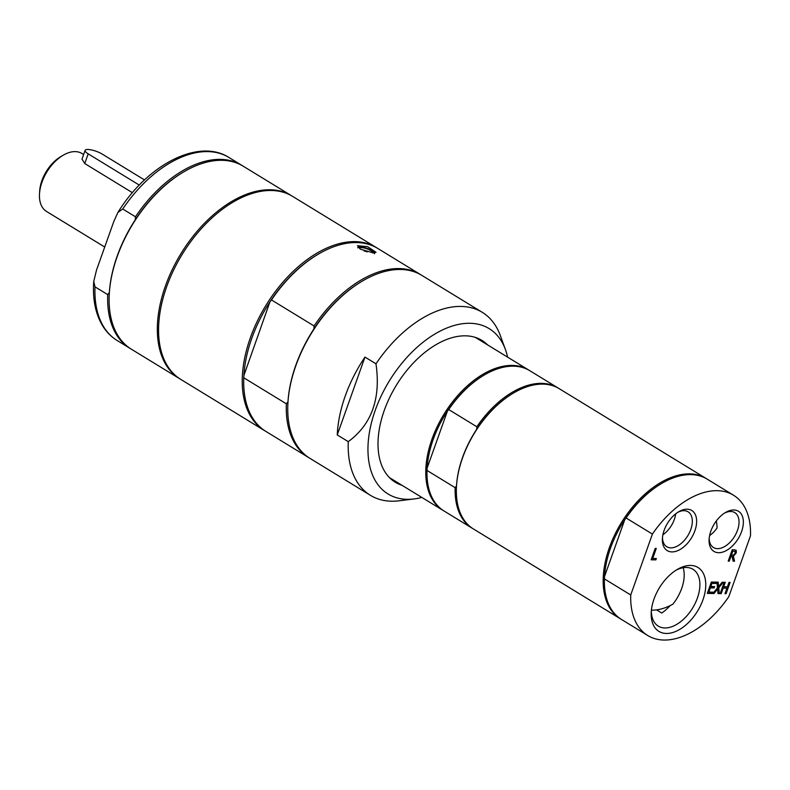 <?xml version="1.0" encoding="UTF-8"?>
<svg xmlns="http://www.w3.org/2000/svg" width="790" height="790" viewBox="0 0 790 790"><rect width="100%" height="100%" fill="white"/><g stroke="black" fill="none" stroke-linecap="round" stroke-linejoin="round"><path stroke-width="1.19" d="M709.608 535.571A20.451 12.215 -58.6 0 0 717.073 527.937A61.788 36.883 121.4 0 0 716.342 520.936M675.697 513.846A20.451 12.215 -58.6 0 1 662.899 534.781M651.394 610.117A61.788 36.883 121.4 0 0 672.902 604.143A33.298 19.878 -58.6 0 0 683.172 567.733M292.024 196.039A107.233 64.01 121.4 0 0 291.411 195.663A107.233 64.01 121.4 0 0 270.17 189.768A107.233 64.01 121.4 0 0 172.25 269.617A107.233 64.01 121.4 0 0 179.557 378.657A107.233 64.01 121.4 0 0 180.169 379.022M109.356 292.567L107.736 294.621L95.007 286.849L93.743 281.447L96.548 269.973L113.849 221.388L117.927 212.411L122.727 209.004L135.455 216.776L135.297 219.729A106.166 63.378 121.4 0 0 109.356 292.567A106.166 63.378 121.4 0 0 109.326 293.169L109.277 293.979A107.233 64.01 121.4 0 0 131.347 349.19L179.557 378.657M107.736 294.621A107.233 64.01 121.4 0 0 129.886 348.291A107.233 64.01 121.4 0 0 130.626 348.726M242.471 165.752A107.233 64.01 121.4 0 0 241.74 165.298A107.233 64.01 121.4 0 0 135.455 216.776M291.411 195.663L243.211 166.196A107.233 64.01 121.4 0 0 221.96 160.301A107.233 64.01 121.4 0 0 184.011 171.716L183.31 172.131A106.166 63.378 121.4 0 0 135.297 219.729M184.011 171.716A107.233 64.01 121.4 0 0 109.277 293.979M456.502 485.988L455.159 487.667L427.025 470.465L427.133 468.045L447.367 411.235L448.71 409.556L476.844 426.758L476.735 429.177A81.321 48.545 121.4 0 0 462.525 457.519A81.321 48.545 121.4 0 0 456.502 485.939A81.321 48.545 121.4 0 0 456.502 485.988M484.112 375.102A81.321 48.545 121.4 0 0 483.816 375.27A81.321 48.545 121.4 0 0 447.367 411.235A81.321 48.545 121.4 0 0 433.167 439.566A81.321 48.545 121.4 0 0 427.133 468.045M513.47 393.055A81.321 48.545 121.4 0 0 513.184 393.223A81.321 48.545 121.4 0 0 476.735 429.177M558.53 388.275A82.219 49.079 121.4 0 0 557.928 387.9A82.219 49.079 121.4 0 0 476.844 426.758M455.159 487.667A82.219 49.079 121.4 0 0 472.163 528.194A82.219 49.079 121.4 0 0 472.785 528.559M557.928 387.9L529.784 370.698A82.219 49.079 121.4 0 0 484.398 374.934A82.219 49.079 121.4 0 0 448.71 409.556M427.025 470.465A82.219 49.079 121.4 0 0 444.029 510.992L472.163 528.194M529.172 370.332A82.219 49.079 121.4 0 0 528.559 369.947A82.219 49.079 121.4 0 0 431.972 439.181A82.219 49.079 121.4 0 0 442.805 510.241A82.219 49.079 121.4 0 0 443.417 510.607M706.576 478.77A82.219 49.079 121.4 0 0 705.964 478.385L559.152 388.641A82.219 49.079 121.4 0 0 513.767 392.877A82.219 49.079 121.4 0 0 462.555 457.874A82.219 49.079 121.4 0 0 456.462 486.62A82.219 49.079 121.4 0 0 473.388 528.945L620.209 618.688A82.219 49.079 121.4 0 0 620.822 619.054M675.934 570.281A33.298 19.878 -58.6 0 1 692.998 569.304A33.298 19.878 -58.6 0 1 697.392 598.079A33.298 19.878 -58.6 0 1 658.268 626.124A33.298 19.878 -58.6 0 1 651.355 610.492M702.942 599.867A37.456 22.357 121.4 0 0 677.336 569.422A37.456 22.357 121.4 0 0 651.237 612.122A37.456 22.357 121.4 0 0 671.391 632.889A37.456 22.357 121.4 0 0 702.942 599.867M728.814 596.648L750.5 535.748A82.219 49.079 121.4 0 0 733.495 495.212A82.219 49.079 121.4 0 0 652.412 534.08L630.726 594.979A82.219 49.079 121.4 0 0 647.731 635.515A82.219 49.079 121.4 0 0 728.814 596.648M741.583 531.611A23.512 14.032 121.4 0 0 725.506 512.493A23.512 14.032 121.4 0 0 709.114 539.303A23.512 14.032 121.4 0 0 721.774 552.348A23.512 14.032 121.4 0 0 741.583 531.611M726.069 593.725L724.983 593.705L726.968 588.145L723.206 588.086L721.221 593.645L720.134 593.626L724.183 582.269L725.269 582.279L723.68 586.743L727.442 586.802L729.032 582.349L730.118 582.368L726.069 593.725L725.032 593.567M719.265 593.616L718.011 593.586L717.646 589.024L714.002 593.527L712.827 593.507L717.458 587.859L716.955 582.141L718.199 582.161L718.564 586.644L722.129 582.23L723.304 582.25L718.752 587.809L719.265 593.616L718.001 593.448M707.307 593.409L711.346 582.042L716.461 582.131L715.987 583.474L711.958 583.405L710.852 586.526L714.604 586.585L714.13 587.928L710.368 587.869L708.867 592.085L712.896 592.154L712.422 593.497L707.307 593.409M655.878 559.873L651.138 559.794L655.187 548.428L656.273 548.448L652.708 558.471L656.352 558.53L655.878 559.873L651.187 559.646M734.532 561.216L733.12 561.186L732.142 556.624L730.898 556.604L729.288 561.127L728.202 561.107L732.251 549.741L734.354 549.781L736.221 550.413L736.27 552.911L733.387 556.219L734.532 561.216L733.09 561.038M735.836 550.047L736.023 552.763L733.14 556.071L734.285 561.058M694.874 530.821A23.512 14.032 121.4 0 0 678.798 511.703A23.512 14.032 121.4 0 0 662.405 538.513A23.512 14.032 121.4 0 0 675.065 551.548A23.512 14.032 121.4 0 0 694.874 530.821M670.127 605.604A33.298 19.878 -58.6 0 1 661.744 613.03L656.569 609.88M724.47 513.135A20.451 12.215 -58.6 0 1 734.799 512.611A20.451 12.215 -58.6 0 1 737.495 530.297A20.451 12.215 -58.6 0 1 713.459 547.519A20.451 12.215 -58.6 0 1 709.213 538.099M677.761 512.345A20.451 12.215 -58.6 0 1 688.09 511.821A20.451 12.215 -58.6 0 1 690.786 529.498A20.451 12.215 -58.6 0 1 666.75 546.729A20.451 12.215 -58.6 0 1 662.504 537.299M729.822 582.358L725.822 593.576M724.973 582.279L723.68 586.743M726.968 588.145L722.959 587.938L720.974 593.497L720.184 593.478M722.949 582.24L718.515 587.651L719.019 593.458M717.962 582.161L718.564 586.644M717.646 589.024L713.755 593.369L712.945 593.359M712.6 592.144L712.175 593.349L707.356 593.26M714.308 586.585L713.884 587.78L710.131 587.721L708.867 592.085M716.165 582.131L715.74 583.326L711.711 583.257L710.852 586.526M656.056 558.52L655.631 559.725M655.976 548.448L652.708 558.471M735.095 553.01L735.115 551.499L732.873 551.064L731.352 555.34L733.989 554.787L735.095 553.01M735.115 551.499L732.873 551.064M732.626 550.916L731.352 555.34M732.142 556.624L730.661 556.456L729.052 560.969L728.262 560.959M630.726 594.979L604.419 578.902L604.538 576.483L624.771 519.672L626.115 517.993L652.412 534.08M661.507 483.539A81.321 48.545 121.4 0 0 661.22 483.717A81.321 48.545 121.4 0 0 624.771 519.672A81.321 48.545 121.4 0 0 604.538 576.483M733.495 495.212L707.188 479.135A82.219 49.079 121.4 0 0 661.803 483.371A82.219 49.079 121.4 0 0 626.115 517.993M604.419 578.902A82.219 49.079 121.4 0 0 621.434 619.429L647.731 635.515M705.964 478.385A82.219 49.079 121.4 0 0 689.67 473.872A82.219 49.079 121.4 0 0 614.6 535.087A82.219 49.079 121.4 0 0 620.209 618.688M364.062 250.953A2.775 0.741 -160.4 0 1 367.123 251.931M360.161 249.087A6.794 1.807 -160.4 0 1 361.593 247.625A6.794 1.807 -160.4 0 1 369.207 249.749A6.794 1.807 -160.4 0 1 372.544 252.909M337.251 434.925L364.97 357.08A107.233 64.01 121.4 0 0 337.251 434.925L348.262 441.65A107.233 64.01 121.4 0 0 370.411 495.32A107.233 64.01 121.4 0 0 399.306 500.791L414.138 498.934A96.923 57.858 121.4 0 0 421.84 497.424M373.551 252.958L360.25 249.146L357.505 245.71L367.607 246.638L376.02 252.296L373.551 252.958M287.906 403.176L287.945 402.357A106.166 63.378 -58.6 0 1 287.985 401.755L286.355 403.809L243.784 377.788L243.942 374.835A106.166 63.378 -58.6 0 1 251.773 338.327A106.166 63.378 -58.6 0 1 269.874 301.997L271.503 299.943L314.074 325.964L313.916 328.916A106.166 63.378 -58.6 0 1 361.938 281.319L362.64 280.904A107.233 64.01 121.4 0 0 295.845 365.691A107.233 64.01 121.4 0 0 287.906 403.176A107.233 64.01 121.4 0 0 309.976 458.378L370.411 495.32M243.893 375.536A106.166 63.378 -58.6 0 1 243.903 375.438L269.874 301.997A106.166 63.378 -58.6 0 1 317.896 254.39L318.597 253.985A107.233 64.01 121.4 0 0 271.503 299.943M287.985 401.755A106.166 63.378 -58.6 0 1 295.816 365.247A106.166 63.378 -58.6 0 1 313.916 328.916M243.784 377.788A107.233 64.01 121.4 0 0 265.934 431.449L308.505 457.479A107.233 64.01 -58.6 0 1 286.355 403.809M243.903 375.438A106.166 63.378 -58.6 0 1 243.942 374.835M314.074 325.964A107.233 64.01 -58.6 0 1 420.369 274.486L377.788 248.455A107.233 64.01 121.4 0 0 318.597 253.985M309.246 457.924A107.233 64.01 -58.6 0 1 308.505 457.479M265.203 430.994A107.233 64.01 -58.6 0 1 264.462 430.56A107.233 64.01 -58.6 0 1 250.331 337.863A107.233 64.01 -58.6 0 1 376.326 247.556A107.233 64.01 -58.6 0 1 377.057 248.02M507.595 357.129A96.923 57.858 121.4 0 0 505.432 349.585L500.317 335.543A107.233 64.01 121.4 0 0 482.275 312.327L421.84 275.384A107.233 64.01 121.4 0 0 362.64 280.904M420.369 274.486A107.233 64.01 -58.6 0 1 421.1 274.94M376.326 247.556L292.636 196.404A107.233 64.01 121.4 0 0 182.095 254.518A107.233 64.01 121.4 0 0 180.782 379.397L264.462 430.56M364.97 357.08L375.981 363.805C380.958 398.446 371.725 424.398 348.262 441.65M505.432 349.585A96.923 57.858 121.4 0 0 469.922 323.288A96.923 57.858 121.4 0 0 375.26 410.227A96.923 57.858 121.4 0 0 407.235 499.32A96.923 57.858 121.4 0 0 414.138 498.934M482.275 312.327A107.233 64.01 121.4 0 0 461.024 306.431A107.233 64.01 121.4 0 0 375.981 363.805M487.647 344.944A83.108 49.612 121.4 0 0 481.93 340.391A83.108 49.612 121.4 0 0 465.458 335.829A83.108 49.612 121.4 0 0 389.569 397.706A83.108 49.612 121.4 0 0 395.237 482.216A83.108 49.612 121.4 0 0 401.893 485.238M144.511 179.942L102.206 154.089A10.724 2.854 19.6 0 0 91.65 149.982A10.724 2.854 19.6 0 0 85.103 150.367A10.724 2.854 19.6 0 0 88.194 153.853L139.297 185.087M132.404 192.681L84.747 163.54L82.002 159.086L85.103 150.367M83.622 154.524L81.913 153.477A33.96 20.273 121.4 0 0 63.17 155.225A33.96 20.273 121.4 0 0 42.018 182.075A33.96 20.273 121.4 0 0 39.5 193.945A33.96 20.273 121.4 0 0 46.492 211.434L104.715 247.023M63.17 155.225L60.83 156.598A30.385 18.14 121.4 0 0 41.9 180.624A30.385 18.14 121.4 0 0 39.658 191.239L39.5 193.945M95.007 286.849A107.233 64.01 121.4 0 0 117.157 340.51L129.886 348.291M117.927 212.411C146.95 165.09 198.32 137.776 229.021 157.516A107.233 64.01 121.4 0 0 122.727 209.004M358.186 247.527A8.581 2.281 -160.4 0 1 366.451 248.129A8.581 2.281 -160.4 0 1 374.332 252.948M88.194 153.853L84.747 163.54M229.021 157.516L241.74 165.298M117.157 340.51C111.192 336.836 106.285 331.84 102.453 325.539C95.402 313.581 92.499 298.887 93.743 281.447M483.816 375.27L484.398 374.934M389.51 477.664L442.805 510.241M475.274 337.37L528.559 369.947M456.502 485.939L456.462 486.62M513.184 393.223L513.767 392.877M661.22 483.717L661.803 483.371M374.549 253.797L373.956 252.158C374.272 251.2 363.894 246.421 360.122 246.845L357.702 247.793"/></g></svg>

